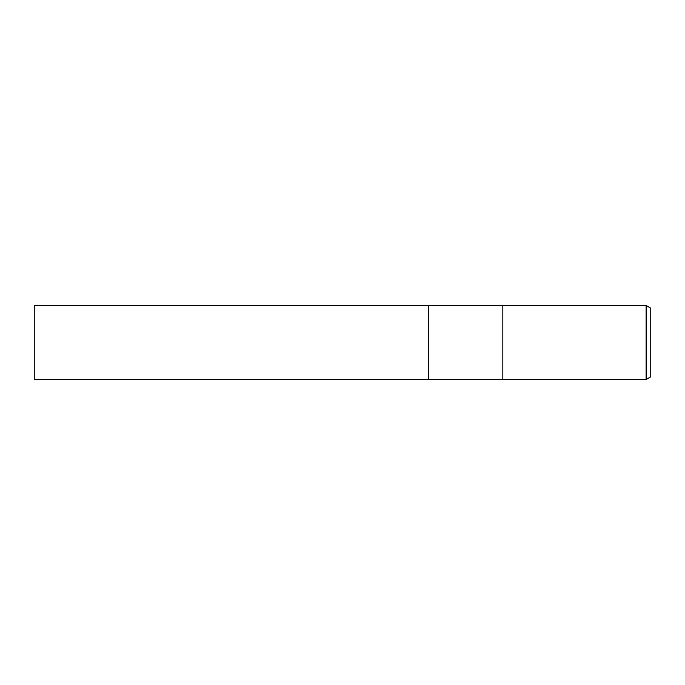 <?xml version="1.0" encoding="UTF-8"?>
<svg xmlns="http://www.w3.org/2000/svg" width="685" height="685" viewBox="0 0 685 685"><rect width="100%" height="100%" fill="white"/><g stroke="black" fill="none" stroke-linecap="round" stroke-linejoin="round"><path stroke-width="1.03" d="M502.833 379.481L428.682 379.481L428.682 305.519L646.126 305.519L650.75 308.19L650.75 376.81L646.126 379.481L502.833 379.481L502.833 305.519L502.833 379.481M646.126 379.481L646.126 305.519M428.682 379.481L34.25 379.481L34.25 305.519L428.682 305.519L428.682 379.481"/></g></svg>
